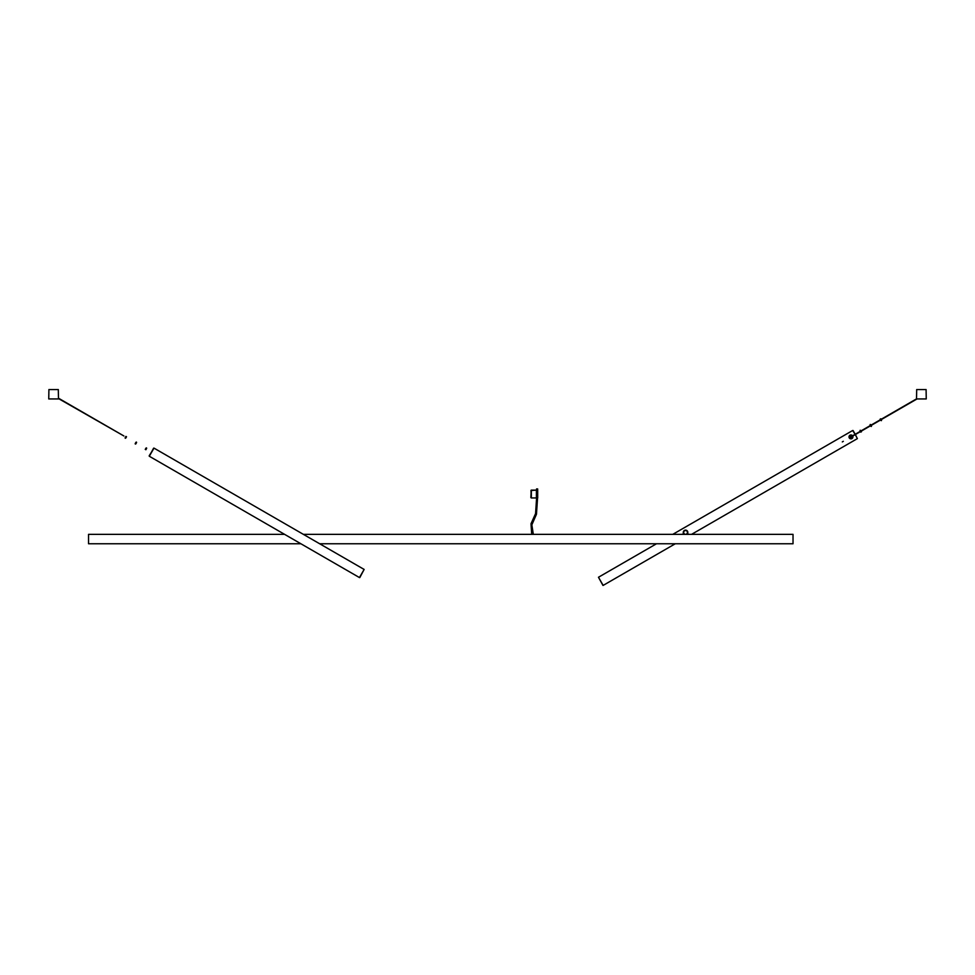 <?xml version="1.0" encoding="UTF-8"?>
<svg xmlns="http://www.w3.org/2000/svg" width="975" height="975" viewBox="0 0 975 975"><rect width="100%" height="100%" fill="white"/><g stroke="black" fill="none" stroke-linecap="round" stroke-linejoin="round"><path stroke-width="1.46" d="M284.615 534.361L88.542 534.361L88.542 543.758L300.873 543.758M303.396 534.361L793.028 534.361L793.028 543.758L319.666 543.758M537.652 490.12L537.652 488.926L536.555 488.926L536.555 490.12M536.603 497.945L535.567 513.618L531.009 523.733L531.704 534.361M537.652 496.75L536.457 514.264L531.85 524.855L533.325 534.361M691.555 534.361L857.366 438.628L855.258 434.606M855.099 434.338L852.674 430.499L672.774 534.361M656.504 543.758L598.467 577.261L603.159 585.402L675.285 543.758M842.315 441.907L843.326 441.309L842.315 441.907M687.643 534.398L687.095 533.508A1.901 1.901 0 0 1 687.034 533.593A1.877 1.877 0 0 0 686.827 531.034A1.877 1.877 0 0 0 684.279 531.034A1.877 1.877 0 0 0 684.097 533.581A1.901 1.901 0 0 1 684.011 533.508L684.023 533.764M684.072 533.593A1.901 1.901 0 0 0 687.034 533.593A1.877 1.877 0 0 1 684.097 533.581M684.011 533.508L683.938 533.52A1.962 1.962 0 0 1 686.851 530.936A1.962 1.962 0 0 1 687.168 533.52L687.095 533.508M849.262 437.885L849.262 437.885A1.962 1.962 0 0 0 851.931 438.604A1.962 1.962 0 0 0 852.65 435.935L852.65 435.935A1.962 1.962 0 0 0 849.981 435.216A1.962 1.962 0 0 0 849.262 437.885L849.262 437.885M849.347 437.836A1.865 1.865 0 0 0 851.882 438.518A1.865 1.865 0 0 0 852.564 435.983A1.865 1.865 0 0 0 850.029 435.301A1.865 1.865 0 0 0 849.347 437.836M851.967 436.325A1.17 1.17 0 0 1 851.541 437.933A1.17 1.17 0 0 1 849.944 437.495A1.17 1.17 0 0 0 851.541 437.933A1.17 1.17 0 0 0 851.967 436.325A1.17 1.17 0 0 0 850.371 435.898A1.17 1.17 0 0 0 849.944 437.495M681.598 534.361L683.853 533.91A2.279 2.279 0 0 1 683.975 530.766A2.279 2.279 0 0 1 687.131 530.766A2.279 2.279 0 0 1 687.265 533.91L689.508 534.361M683.95 533.764L683.853 533.91A2.267 2.267 0 0 1 683.975 530.766A2.267 2.267 0 0 1 687.131 530.766A2.267 2.267 0 0 1 687.253 533.91L687.156 533.764M850.273 436.91L851.638 436.91L850.273 436.91M850.005 437.458A1.097 1.097 0 0 0 851.504 437.86A1.097 1.097 0 0 0 851.906 436.361A1.097 1.097 0 0 0 850.407 435.959A1.097 1.097 0 0 0 850.005 437.458M598.492 577.298L602.977 585.451L598.492 577.298M853.04 430.499L855.221 434.265M857.354 438.592L855.38 434.545M153.989 448.11L149.297 456.239L359.446 577.566L364.138 569.437L153.989 448.11L149.163 455.837M364.114 569.473L359.812 577.566M149.321 456.202L153.587 448.195M860.145 430.292L860.498 430.901L860.145 430.292M870.212 424.478L870.565 425.088L870.212 424.478M871.345 426.453L871.004 425.843L871.345 426.453M881.412 420.639L881.059 420.03L881.412 420.639M146.518 447.903L146.165 448.512L146.518 447.903M135.318 444.064L135.671 443.454L135.318 444.064M136.451 442.089L136.11 442.699L136.451 442.089M125.263 438.25L125.604 437.641L125.263 438.25M58.463 398.556L123.898 435.971L58.463 398.19M926.25 398.946L916.524 398.946L916.695 389.549L926.092 389.549L926.25 398.946M48.75 398.946L58.476 398.946L58.305 389.549L48.908 389.549L48.75 398.946M536.311 497.945L531.241 497.945M530.875 497.555L531.217 490.12L530.863 497.555M536.311 490.12L531.241 490.12M536.786 490.12L537.688 490.12L537.688 497.945L536.408 497.945L536.408 490.12L536.786 497.945M531.338 490.12L531.338 497.945L530.961 490.51L536.408 490.12M531.314 497.945L536.408 497.945M861.412 431.779L860.62 430.414M860.023 430.767L860.815 432.132M871.479 425.977L870.687 424.612M870.09 424.954L870.87 426.319M881.534 420.164L880.754 418.799M880.145 419.153L880.937 420.505M146.043 448.037L145.251 449.39L146.043 448.037M145.86 449.743L146.652 448.378L145.86 449.743M135.976 442.223L135.196 443.588L135.976 442.223M135.793 443.93L136.585 442.565L135.793 443.93M125.921 436.41L125.129 437.775M125.738 438.116L126.518 436.763M917.024 398.946L881.229 419.616M880.62 419.969L871.162 425.429M870.553 425.77L861.096 431.242M860.498 431.584L852.723 436.069M916.524 398.872L881.071 419.347M880.462 419.689L871.004 425.149M870.395 425.502L860.937 430.962M860.34 431.316L852.564 435.801"/></g></svg>
